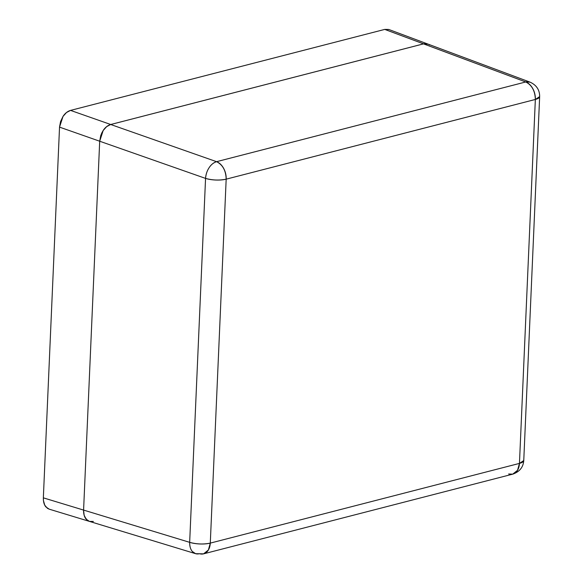 <?xml version="1.0" encoding="UTF-8"?>
<svg xmlns="http://www.w3.org/2000/svg" width="583" height="583" viewBox="0 0 583 583"><rect width="100%" height="100%" fill="white"/><g stroke="black" fill="none" stroke-linecap="round" stroke-linejoin="round"><path stroke-width="0.87" d="M93.375 521.442L89.469 521.406L86.197 519.227C84.382 517.143 83.507 514.097 83.588 510.081L43.346 497.846L83.588 510.081L99.693 141.224L59.532 127.123L99.693 141.224L103.169 130.505C105.195 127.407 107.709 125.403 110.704 124.5L70.55 110.398L110.704 124.5L423.52 43.856L384.744 29.405L70.55 110.398C67.548 111.309 65.041 113.306 63.015 116.411L59.532 127.123L43.346 497.846C43.273 501.861 44.14 504.907 45.962 506.991L49.227 509.17L47.456 508.332L44.76 505.199L43.426 500.535L43.346 497.846L59.532 127.123L60.559 121.548L63.015 116.411L66.52 112.497L70.55 110.398L384.744 29.405L388.672 29.449M428.199 44.177L425.539 43.601L423.52 43.856L427.798 44.031L389.029 29.565L384.744 29.405L423.52 43.856L428.192 44.177M508.624 473.994L512.734 474.147A14.721 10.064 -104.5 0 0 519.453 463.405L210.288 543.108L226.175 179.163L535.347 99.46L519.453 463.405L210.288 543.108L226.175 179.163L535.347 99.46A14.721 10.064 -104.5 0 0 525.742 81.97L423.513 43.871L110.704 124.5L106.682 126.591L103.169 130.505L101.785 132.968L100.721 135.642L99.693 141.224L83.588 510.081L84.141 515.255L85.001 517.434L87.698 520.568L89.469 521.406L86.197 519.227L89.469 521.406L49.227 509.17M210.288 543.108A14.721 10.064 75.5 0 1 203.562 553.85A14.721 10.064 75.5 0 1 199.459 553.697A14.721 9.707 -73.1 0 1 195.604 553.682L192.361 551.503C190.575 549.529 189.679 546.475 189.664 542.336C196.602 544.231 203.474 544.486 210.288 543.108L208.386 550.002L203.562 553.85L512.734 474.147L517.551 470.299L519.453 463.405A14.721 4.373 2.5 0 0 523.76 460.534L519.453 463.405L535.347 99.46C535.077 90.904 531.878 85.074 525.742 81.97L216.57 161.673C222.713 164.778 225.912 170.608 226.175 179.163A14.721 4.373 -177.5 0 1 205.559 178.398L189.664 542.336A14.721 4.373 2.5 0 0 210.288 543.108M226.175 179.163C219.361 180.548 212.489 180.293 205.559 178.398C205.937 174.222 207.118 170.659 209.115 167.707C211.046 164.69 213.538 162.679 216.57 161.673A14.721 10.064 75.5 0 1 226.175 179.163M203.562 553.85L195.604 553.682A14.721 9.707 -73.1 0 1 189.664 542.336L205.559 178.398A14.721 9.554 -70.7 0 1 216.57 161.673L525.742 81.97L530.085 82.152A14.721 9.911 -69.6 0 1 530.122 82.167M427.827 44.046L423.513 43.871L110.704 124.507L216.57 161.673L110.704 124.507L423.513 43.871L525.742 81.97A14.721 9.911 -69.6 0 1 530.085 82.159C536.491 85.089 539.683 89.899 539.654 96.596L535.347 99.46A14.721 4.373 -177.5 0 0 539.654 96.596L523.76 460.534C523.242 467.26 519.562 471.8 512.734 474.147M83.588 510.081C83.507 514.097 84.382 517.143 86.197 519.227L84.141 515.255L83.588 510.081L189.664 542.336L83.588 510.081L99.693 141.232L83.588 510.081M205.559 178.398L99.693 141.232L205.559 178.398M103.169 130.519L99.693 141.232L100.721 135.657L103.169 130.519L106.682 126.606L110.704 124.507C107.709 125.411 105.195 127.415 103.169 130.519M428.942 44.592L429.438 44.92M89.469 521.406L195.604 553.682M427.798 44.031L530.085 82.159"/></g></svg>
